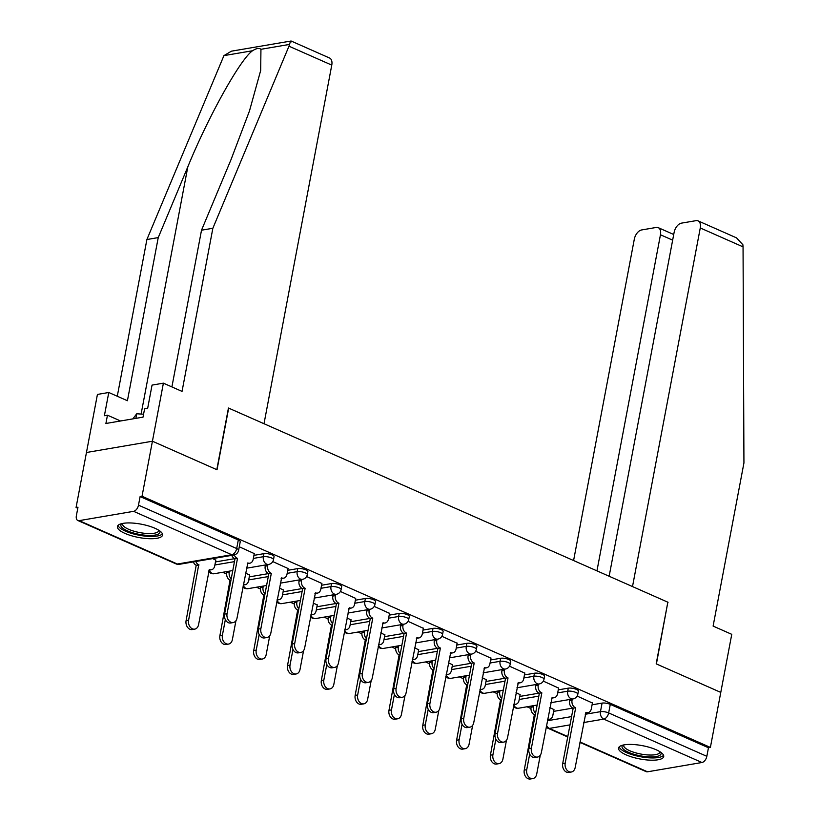 <?xml version="1.0" encoding="UTF-8"?>
<svg xmlns="http://www.w3.org/2000/svg" width="820" height="820" viewBox="0 0 820 820"><rect width="100%" height="100%" fill="white"/><g stroke="black" fill="none" stroke-linecap="round" stroke-linejoin="round"><path stroke-width="1.23" d="M274.054 556.667A5.894 1.732 -169.3 0 0 272.117 554.914A5.894 1.732 -169.3 0 0 263.938 553.654L263.363 556.698A5.894 1.732 10.7 0 1 271.543 557.959A5.894 1.732 10.7 0 1 273.48 559.711L274.054 556.667M307.869 571.612A5.894 1.732 -169.3 0 0 305.932 569.859A5.894 1.732 -169.3 0 0 297.752 568.598L297.178 571.643A5.894 1.732 10.7 0 1 305.358 572.903A5.894 1.732 10.7 0 1 307.295 574.656L307.869 571.612M341.684 586.556A5.894 1.732 -169.3 0 0 339.746 584.803A5.894 1.732 -169.3 0 0 331.567 583.543L330.993 586.587A5.894 1.732 10.7 0 1 339.172 587.848A5.894 1.732 10.7 0 1 341.11 589.601L341.684 586.556M375.498 601.501A5.894 1.732 -169.3 0 0 373.561 599.748A5.894 1.732 -169.3 0 0 365.382 598.487L364.808 601.531A5.894 1.732 10.7 0 1 372.987 602.792A5.894 1.732 10.7 0 1 374.924 604.535L375.498 601.501M409.313 616.445A5.894 1.732 -169.3 0 0 407.376 614.692A5.894 1.732 -169.3 0 0 399.196 613.432L398.622 616.476A5.894 1.732 10.7 0 1 406.802 617.737A5.894 1.732 10.7 0 1 408.739 619.479L409.313 616.445M443.138 631.39A5.894 1.732 -169.3 0 0 441.191 629.637A5.894 1.732 -169.3 0 0 433.011 628.376L432.437 631.42A5.894 1.732 10.7 0 1 440.617 632.681A5.894 1.732 10.7 0 1 442.554 634.424L443.138 631.39M476.953 646.334A5.894 1.732 -169.3 0 0 475.005 644.582A5.894 1.732 -169.3 0 0 466.826 643.321L466.252 646.365A5.894 1.732 10.7 0 1 474.431 647.626A5.894 1.732 10.7 0 1 476.379 649.368L476.953 646.334M510.768 661.268A5.894 1.732 -169.3 0 0 508.82 659.526A5.894 1.732 -169.3 0 0 500.641 658.265L500.067 661.309A5.894 1.732 10.7 0 1 508.246 662.56A5.894 1.732 10.7 0 1 510.194 664.313L510.768 661.268M544.582 676.213A5.894 1.732 -169.3 0 0 542.635 674.47A5.894 1.732 -169.3 0 0 534.455 673.21L533.881 676.254A5.894 1.732 10.7 0 1 542.061 677.505A5.894 1.732 10.7 0 1 544.008 679.257L544.582 676.213M578.397 691.157A5.894 1.732 -169.3 0 0 576.45 689.415A5.894 1.732 -169.3 0 0 568.27 688.154L567.696 691.198A5.894 1.732 10.7 0 1 575.876 692.449A5.894 1.732 10.7 0 1 577.823 694.202L578.397 691.157M626.142 754.871A22.97 6.765 -169.3 0 0 649.829 760.15A22.97 6.765 -169.3 0 0 663.708 756.573A22.97 6.765 -169.3 0 0 656.143 749.746A22.97 6.765 -169.3 0 0 632.445 744.468A22.97 6.765 -169.3 0 0 618.567 748.045A22.97 6.765 -169.3 0 0 626.142 754.871M124.978 533.4A22.97 6.765 -169.3 0 0 148.676 538.678A22.97 6.765 -169.3 0 0 162.544 535.101A22.97 6.765 -169.3 0 0 154.98 528.275A22.97 6.765 -169.3 0 0 131.292 522.986A22.97 6.765 -169.3 0 0 117.414 526.573A22.97 6.765 -169.3 0 0 124.978 533.4M171.903 386.917L201.515 230.205L212.862 228.267L182.04 391.396L163.395 383.165L152.048 385.103L147.661 408.329L144.587 408.852L143.018 417.144L105.903 423.489L107.461 415.197L104.386 415.719L108.773 392.493L97.426 394.43L76.065 507.518L77.777 508.277M222.62 572.288L226.617 574.051M256.445 587.233L260.432 588.996M290.26 602.177L294.247 603.94M324.074 617.122L328.061 618.885M357.889 632.066L361.876 633.829M391.704 647.011L395.691 648.774M425.518 661.955L429.506 663.718M459.333 676.9L463.32 678.663M493.148 691.844L497.135 693.597M526.963 706.778L530.95 708.541M163.395 383.165L152.428 441.221L86.459 452.496L152.428 441.221L142.034 496.254L710.386 747.42L720.78 692.398L656.41 663.944L667.818 602.331M201.515 230.205L231.086 159.47L249.485 110.925L260.678 70.479L260.945 49.302C259.181 47.816 256.383 48.288 252.56 50.737L223.932 55.627L231.424 51.178L291.1 41.01L329.568 58.015A8.835 5.248 113.8 0 1 331.772 65.108L264.009 423.725L228.452 408.022L216.808 469.675L152.428 441.221L217.023 469.768L228.677 408.114L667.839 602.188L656.184 663.851L720.78 692.398L731.758 634.332L713.113 626.091L743.935 462.962L743.053 246.871L700.27 227.96A8.835 5.248 -66.2 0 0 698.066 220.867A8.835 5.248 -66.2 0 0 696.067 220.652L681.451 223.142A8.835 5.248 -66.2 0 0 674.112 232.429L609.147 576.255M76.065 507.518L77.982 507.19L76.362 515.76A5.894 3.495 -66.2 0 0 77.828 520.495A5.894 3.495 -66.2 0 0 79.171 520.638L133.599 511.331A5.894 3.495 -66.2 0 0 138.488 505.151L236.683 548.539A5.894 1.732 10.7 0 1 238.62 550.292L240.239 541.723A5.894 1.732 10.7 0 0 238.302 539.97L236.683 548.539A5.894 3.495 -66.2 0 1 231.793 554.73L133.599 511.331M142.034 496.254L140.107 496.582L138.488 505.151M553.613 711.381L572.811 708.101A5.894 4.407 -99.7 0 1 569.541 700.659L569.767 699.47M592.081 704.81L602.085 703.099L600.466 711.668A5.894 1.732 10.7 0 1 608.655 712.928L706.84 756.317A5.894 3.495 113.8 0 1 701.951 762.508L647.523 771.804A5.894 3.495 113.8 0 1 646.191 771.661L579.935 742.377M706.84 756.317L708.459 747.748L710.386 747.42M520.136 694.653L516.046 692.654M558.604 688.082L543.311 681.123M486.321 679.708L482.232 677.709M524.79 673.138L509.497 666.178M452.507 664.764L448.417 662.765M490.975 658.193L475.682 651.244M418.692 649.819L414.602 647.82M457.16 643.249L441.867 636.299M384.877 634.875L380.787 632.876M423.345 628.304L408.053 621.355M351.062 619.93L346.973 617.931M389.52 613.36L374.227 606.41M317.248 604.986L313.158 602.987M355.706 598.415L340.413 591.466M283.433 590.041L279.343 588.043M321.891 583.471L306.598 576.521M249.618 575.097L245.528 573.098M288.076 568.526L272.783 561.577M215.793 560.152L212.739 558.604M254.261 553.582L239.286 546.776M215.465 561.936L234.653 558.656A5.894 4.407 -99.7 0 1 231.783 555.355M253.923 555.365L263.938 553.654M249.28 576.88L268.468 573.6M287.738 570.31L297.752 568.598M283.095 591.825L302.293 588.545M321.553 585.255L331.567 583.543M316.909 606.769L336.108 603.489M355.378 600.199L365.382 598.487M350.724 621.714L369.922 618.434A5.894 4.407 -99.7 0 1 366.653 611.002L366.878 609.803M389.192 615.143L399.196 613.432M384.539 636.658L403.737 633.378A5.894 4.407 -99.7 0 1 400.467 625.937L400.693 624.748M423.007 630.088L433.011 628.376M418.354 651.603L437.552 648.323A5.894 4.407 -99.7 0 1 434.282 640.881L434.508 639.692M456.822 645.032L466.826 643.321M452.168 666.547L471.367 663.267M490.637 659.977L500.641 658.265M485.983 681.492L505.181 678.212M524.452 674.921L534.455 673.21M519.798 696.436L538.996 693.156A5.894 4.407 -99.7 0 1 535.726 685.715L535.952 684.526M558.266 689.866L568.27 688.154M553.951 709.597L549.861 707.598M592.419 703.017L577.126 696.067M140.107 496.582L238.302 539.97M708.459 747.748L610.275 704.359A5.894 1.732 -169.3 0 0 602.085 703.099M575.66 707.824L572.832 708.111L575.66 707.824L565.205 763.123A6.775 5.074 80.3 0 0 571.335 771.999A6.775 5.074 80.3 0 0 575.179 767.53L585.951 712.375A5.894 4.407 80.3 0 0 587.991 712.652A5.894 4.407 80.3 0 0 591.333 708.757L592.45 702.842M585.49 713.072A5.894 4.407 -99.7 0 1 585.47 713.082L587.991 712.652M571.335 771.999L568.834 772.43A6.775 5.074 -99.7 0 1 562.704 763.553L573.159 708.255M572.268 699.04L572.042 700.229A5.894 4.407 80.3 0 0 575.332 707.68M533.799 705.62L533.574 706.809A5.894 4.407 80.3 0 0 535.552 713.359M529.679 754.133L526.737 769.693A6.775 5.074 80.3 0 0 532.867 778.569A6.775 5.074 80.3 0 0 536.71 774.101L540.278 755.23M547.698 719.037A5.894 4.407 80.3 0 0 549.523 719.222A5.894 4.407 80.3 0 0 552.864 715.327L553.982 709.413M532.867 778.569L530.366 779A6.775 5.074 -99.7 0 1 524.246 770.123L534.363 714.681A5.894 4.407 -99.7 0 1 531.073 707.229L533.574 706.809M531.298 706.04L531.073 707.229M534.691 714.825L535.296 714.722M541.846 692.88L539.017 693.166L541.846 692.88L531.391 748.178A6.775 5.074 80.3 0 0 537.52 757.055A6.775 5.074 80.3 0 0 541.364 752.586L552.137 697.43A5.894 4.407 80.3 0 0 554.176 697.707A5.894 4.407 80.3 0 0 557.518 693.812L558.635 687.898M551.675 698.127A5.894 4.407 -99.7 0 1 551.655 698.138L554.176 697.707M537.52 757.055L535.019 757.485A6.775 5.074 -99.7 0 1 528.89 748.609L539.345 693.31M538.453 684.095L538.227 685.294A5.894 4.407 80.3 0 0 541.518 692.736M504.638 669.161L504.413 670.35A5.894 4.407 80.3 0 0 507.703 677.791L505.202 678.222A5.894 4.407 -99.7 0 1 501.912 670.77L502.137 669.581M508.031 677.935L497.576 733.234A6.775 5.074 80.3 0 0 503.705 742.11A6.775 5.074 80.3 0 0 507.549 737.641L518.322 682.486A5.894 4.407 80.3 0 0 520.362 682.763L517.861 683.183A5.894 4.407 -99.7 0 1 517.84 683.193M503.705 742.11L501.204 742.541A6.775 5.074 -99.7 0 1 495.075 733.664L505.53 678.365M520.362 682.763A5.894 4.407 80.3 0 0 523.703 678.868L524.82 672.953M668.054 602.29L632.507 586.577L700.27 227.96M698.066 220.867L736.544 237.872L742.879 244.739L743.053 246.871M672.656 240.147L660.459 234.766A8.835 5.248 -66.2 0 0 658.255 227.663A8.835 5.248 -66.2 0 0 656.256 227.447L641.64 229.948A8.835 5.248 -66.2 0 0 634.301 239.225L573.59 560.542M660.459 234.766L596.95 570.864M331.772 65.108L288.978 46.197L289.573 44.413C290.423 41.072 291.059 40.221 291.469 41.851M288.978 46.197L212.862 228.267M223.932 55.627L146.893 239.532L158.239 237.595L127.418 400.734L108.773 392.493M146.893 239.532L117.28 396.255M252.56 50.737C240.445 58.937 208.229 116.717 187.811 166.86L158.239 237.595M120.571 420.978L107.461 415.197M660.766 752.268A19.875 5.853 10.7 0 1 656.195 756.563A19.875 5.853 10.7 0 1 631.943 753.621A19.875 5.853 10.7 0 1 622.882 745.114M623.866 744.898A18.399 5.422 -169.3 0 0 623.733 745.298A18.399 5.422 -169.3 0 0 634.926 752.627A18.399 5.422 -169.3 0 0 655.364 754.697A18.399 5.422 -169.3 0 0 659.905 752.135A18.399 5.422 -169.3 0 0 659.926 751.714M619.192 746.887A22.817 6.724 -169.3 0 0 634.567 755.384A22.817 6.724 -169.3 0 0 658.357 757.516A22.817 6.724 -169.3 0 0 663.554 755.261M159.603 530.796A19.875 5.853 10.7 0 1 155.031 535.091A19.875 5.853 10.7 0 1 130.78 532.149A19.875 5.853 10.7 0 1 121.719 523.642M122.703 523.427A18.399 5.422 -169.3 0 0 122.58 523.826A18.399 5.422 -169.3 0 0 133.762 531.145A18.399 5.422 -169.3 0 0 154.211 533.226A18.399 5.422 -169.3 0 0 158.742 530.653A18.399 5.422 -169.3 0 0 158.762 530.243M118.039 525.405A22.817 6.724 -169.3 0 0 133.414 533.912A22.817 6.724 -169.3 0 0 157.194 536.044A22.817 6.724 -169.3 0 0 162.391 533.789M143.561 414.243L136.745 413.762L132.84 418.887M135.874 418.364L136.745 413.762M499.985 690.676L499.759 691.865A5.894 4.407 80.3 0 0 501.737 698.425M495.864 739.189L492.922 754.748A6.775 5.074 80.3 0 0 499.052 763.625A6.775 5.074 80.3 0 0 502.896 759.156L506.463 740.286M513.884 704.093A5.894 4.407 80.3 0 0 515.708 704.277A5.894 4.407 80.3 0 0 519.05 700.382L520.167 694.468M499.052 763.625L496.551 764.055A6.775 5.074 -99.7 0 1 490.421 755.179L500.548 699.737A5.894 4.407 -99.7 0 1 497.258 692.285L499.759 691.865M497.484 691.096L497.258 692.285M500.876 699.88L501.481 699.778M466.17 675.731L465.944 676.92A5.894 4.407 80.3 0 0 467.923 683.48M462.049 724.245L459.108 739.804A6.775 5.074 80.3 0 0 465.237 748.68A6.775 5.074 80.3 0 0 469.081 744.211L472.648 725.341M480.069 689.149A5.894 4.407 80.3 0 0 481.893 689.333A5.894 4.407 80.3 0 0 485.235 685.438L486.352 679.524M465.237 748.68L462.736 749.111A6.775 5.074 -99.7 0 1 456.607 740.234L466.734 684.792A5.894 4.407 -99.7 0 1 463.443 677.341L465.944 676.92M463.669 676.151L463.443 677.341M467.062 684.936L467.666 684.833M470.823 654.216L470.598 655.405A5.894 4.407 80.3 0 0 473.888 662.847L471.387 663.277A5.894 4.407 -99.7 0 1 468.097 655.826L468.322 654.637M474.206 662.99L463.761 718.289A6.775 5.074 80.3 0 0 469.891 727.166A6.775 5.074 80.3 0 0 473.734 722.697L484.507 667.541A5.894 4.407 80.3 0 0 486.547 667.818L484.046 668.249A5.894 4.407 -99.7 0 1 484.025 668.249M469.891 727.166L467.39 727.596A6.775 5.074 -99.7 0 1 461.26 718.72L471.715 663.421M486.547 667.818A5.894 4.407 80.3 0 0 489.888 663.923L491.006 658.009M440.391 648.046L437.572 648.333L440.391 648.046L429.946 703.345A6.775 5.074 80.3 0 0 436.076 712.221A6.775 5.074 80.3 0 0 439.92 707.752L450.692 652.597A5.894 4.407 80.3 0 0 452.732 652.874A5.894 4.407 80.3 0 0 456.074 648.979L457.191 643.064M450.231 653.304A5.894 4.407 -99.7 0 1 450.211 653.304L452.732 652.874M436.076 712.221L433.575 712.652A6.775 5.074 -99.7 0 1 427.445 703.775L437.89 648.476M437.009 639.272L436.783 640.461A5.894 4.407 80.3 0 0 440.073 647.902M406.577 633.101L403.758 633.389L406.577 633.101L396.132 688.4A6.775 5.074 80.3 0 0 402.261 697.287A6.775 5.074 80.3 0 0 406.105 692.808L416.878 637.652A5.894 4.407 80.3 0 0 418.917 637.929A5.894 4.407 80.3 0 0 422.259 634.044L423.376 628.12M416.416 638.36A5.894 4.407 -99.7 0 1 416.386 638.36L418.917 637.929M402.261 697.287L399.76 697.707A6.775 5.074 -99.7 0 1 393.631 688.831L404.075 633.532M403.194 624.327L402.968 625.516A5.894 4.407 80.3 0 0 406.259 632.958M432.355 660.787L432.13 661.976A5.894 4.407 80.3 0 0 434.108 668.536M428.235 709.3L425.293 724.859A6.775 5.074 80.3 0 0 431.422 733.746A6.775 5.074 80.3 0 0 435.266 729.267L438.833 710.397M446.254 674.204A5.894 4.407 80.3 0 0 448.079 674.389A5.894 4.407 80.3 0 0 451.42 670.504L452.537 664.579M431.422 733.746L428.921 734.166A6.775 5.074 -99.7 0 1 422.792 725.29L432.919 669.848A5.894 4.407 -99.7 0 1 429.629 662.396L432.13 661.976M429.854 661.207L429.629 662.396M433.247 669.991L433.852 669.889M398.54 645.842L398.315 647.031A5.894 4.407 80.3 0 0 400.293 653.591M394.42 694.355L391.478 709.915A6.775 5.074 80.3 0 0 397.608 718.802A6.775 5.074 80.3 0 0 401.452 714.322L405.018 695.452M412.439 659.259A5.894 4.407 80.3 0 0 414.264 659.444A5.894 4.407 80.3 0 0 417.606 655.559L418.723 649.635M397.608 718.802L395.107 719.222A6.775 5.074 -99.7 0 1 388.977 710.345L399.104 654.903A5.894 4.407 -99.7 0 1 395.814 647.451L398.315 647.031M396.039 646.262L395.814 647.451M399.432 655.047L400.037 654.944M364.726 630.898L364.5 632.087A5.894 4.407 80.3 0 0 366.478 638.647M360.605 679.411L357.663 694.97A6.775 5.074 80.3 0 0 363.793 703.857A6.775 5.074 80.3 0 0 367.637 699.378L371.204 680.508M378.625 644.315A5.894 4.407 80.3 0 0 380.449 644.499A5.894 4.407 80.3 0 0 383.791 640.615L384.908 634.7M363.793 703.857L361.292 704.277A6.775 5.074 -99.7 0 1 355.162 695.401L365.289 639.959A5.894 4.407 -99.7 0 1 361.999 632.517L364.5 632.087M362.225 631.328L361.999 632.517M365.617 640.102L366.222 640M372.762 618.157L369.943 618.444L372.762 618.157L362.317 673.456A6.775 5.074 80.3 0 0 368.446 682.342A6.775 5.074 80.3 0 0 372.29 677.863L383.063 622.708A5.894 4.407 80.3 0 0 385.103 622.985A5.894 4.407 80.3 0 0 388.444 619.1L389.561 613.186M382.602 623.415A5.894 4.407 -99.7 0 1 382.571 623.415L385.103 622.985M368.446 682.342L365.945 682.763A6.775 5.074 -99.7 0 1 359.816 673.886L370.261 618.587M369.369 609.383L369.154 610.572A5.894 4.407 80.3 0 0 372.444 618.014M330.911 615.953L330.685 617.142A5.894 4.407 80.3 0 0 332.664 623.702M326.79 664.466L323.849 680.026A6.775 5.074 80.3 0 0 329.978 688.913A6.775 5.074 80.3 0 0 333.822 684.433L337.389 665.563M344.81 629.37A5.894 4.407 80.3 0 0 346.635 629.555A5.894 4.407 80.3 0 0 349.976 625.67L351.093 619.756M329.978 688.913L327.477 689.333A6.775 5.074 -99.7 0 1 321.348 680.457L331.475 625.014A5.894 4.407 -99.7 0 1 328.184 617.573L330.685 617.142M328.41 616.384L328.184 617.573M331.803 625.158L332.407 625.055M335.554 594.438L335.329 595.627A5.894 4.407 80.3 0 0 338.629 603.069L336.128 603.499A5.894 4.407 -99.7 0 1 332.838 596.058L333.053 594.869M338.947 603.212L328.502 658.511A6.775 5.074 80.3 0 0 334.621 667.398A6.775 5.074 80.3 0 0 338.476 662.919L349.248 607.764A5.894 4.407 80.3 0 0 351.278 608.04L348.787 608.471A5.894 4.407 -99.7 0 1 348.756 608.471M334.621 667.398L332.131 667.818A6.775 5.074 -99.7 0 1 326.001 658.942L336.446 603.643M351.278 608.04A5.894 4.407 80.3 0 0 354.63 604.155L355.747 598.241M297.096 601.009L296.871 602.198A5.894 4.407 80.3 0 0 298.849 608.758M292.976 649.522L290.034 665.092A6.775 5.074 80.3 0 0 296.163 673.968A6.775 5.074 80.3 0 0 300.007 669.489L303.574 650.619M310.995 614.426A5.894 4.407 80.3 0 0 312.82 614.611A5.894 4.407 80.3 0 0 316.161 610.726L317.279 604.811M296.163 673.968L293.662 674.389A6.775 5.074 -99.7 0 1 287.533 665.512L297.66 610.07A5.894 4.407 -99.7 0 1 294.37 602.628L296.871 602.198M294.595 601.439L294.37 602.628M297.988 610.213L298.593 610.111M301.739 579.494L301.514 580.683A5.894 4.407 80.3 0 0 304.804 588.124L302.313 588.555A5.894 4.407 -99.7 0 1 299.023 581.114L299.238 579.924M305.132 588.268L294.688 643.567A6.775 5.074 80.3 0 0 300.807 652.453A6.775 5.074 80.3 0 0 304.661 647.974L315.433 592.819A5.894 4.407 80.3 0 0 317.463 593.096L314.962 593.526A5.894 4.407 -99.7 0 1 314.941 593.526M300.807 652.453L298.306 652.874A6.775 5.074 -99.7 0 1 292.186 643.997L302.631 588.698M317.463 593.096A5.894 4.407 80.3 0 0 320.815 589.211L321.932 583.297M263.281 586.064L263.056 587.253A5.894 4.407 80.3 0 0 265.024 593.813M259.161 634.577L256.219 650.147A6.775 5.074 80.3 0 0 262.349 659.024A6.775 5.074 80.3 0 0 266.192 654.544L269.76 635.674M277.18 599.481A5.894 4.407 80.3 0 0 279.005 599.666A5.894 4.407 80.3 0 0 282.346 595.781L283.464 589.867M262.349 659.024L259.848 659.454A6.775 5.074 -99.7 0 1 253.718 650.567L263.845 595.125A5.894 4.407 -99.7 0 1 260.555 587.684L263.056 587.253M260.78 586.495L260.555 587.684M264.163 595.269L264.768 595.166M267.925 564.549L267.699 565.739A5.894 4.407 80.3 0 0 270.989 573.18L268.488 573.611A5.894 4.407 -99.7 0 1 265.198 566.169L265.424 564.98M271.317 573.323L260.873 628.632A6.775 5.074 80.3 0 0 266.992 637.509A6.775 5.074 80.3 0 0 270.846 633.03L281.619 577.874A5.894 4.407 80.3 0 0 283.648 578.151L281.147 578.582A5.894 4.407 -99.7 0 1 281.127 578.582M266.992 637.509L264.491 637.929A6.775 5.074 -99.7 0 1 258.372 629.053L268.816 573.754M283.648 578.151A5.894 4.407 80.3 0 0 287 574.266L288.117 568.352M229.467 571.12L229.241 572.309A5.894 4.407 80.3 0 0 231.209 578.869M225.346 619.633L222.404 635.203A6.775 5.074 80.3 0 0 228.534 644.079A6.775 5.074 80.3 0 0 232.378 639.61L235.945 620.73M243.366 584.537A5.894 4.407 80.3 0 0 245.19 584.721A5.894 4.407 80.3 0 0 248.532 580.837L249.649 574.922M228.534 644.079L226.033 644.51A6.775 5.074 -99.7 0 1 219.903 635.623L230.03 580.181A5.894 4.407 -99.7 0 1 226.74 572.739L229.241 572.309M226.966 571.55L226.74 572.739M230.348 580.324L230.953 580.222M237.503 558.389L234.674 558.666L237.503 558.389L227.058 613.688A6.775 5.074 80.3 0 0 233.177 622.564A6.775 5.074 80.3 0 0 237.021 618.095L247.804 562.93A5.894 4.407 80.3 0 0 249.833 563.207A5.894 4.407 80.3 0 0 253.175 559.322L254.302 553.408M247.332 563.637A5.894 4.407 -99.7 0 1 247.312 563.637L249.833 563.207M233.177 622.564L230.676 622.995A6.775 5.074 -99.7 0 1 224.557 614.108L235.002 558.809M234.274 554.914A5.894 4.407 80.3 0 0 237.175 558.246M195.816 561.495A5.894 4.407 80.3 0 0 198.717 564.816L188.59 620.258A6.775 5.074 80.3 0 0 194.719 629.135A6.775 5.074 80.3 0 0 198.563 624.666L209.336 569.51A5.894 4.407 80.3 0 0 211.375 569.777A5.894 4.407 80.3 0 0 214.717 565.892L215.834 559.978M211.375 569.777L208.874 570.207A5.894 4.407 -99.7 0 1 208.844 570.207M194.719 629.135L192.218 629.565A6.775 5.074 -99.7 0 1 186.089 620.678L196.216 565.236A5.894 4.407 -99.7 0 1 193.315 561.925M196.534 565.38L199.034 564.959M79.171 520.638L177.366 564.027L231.793 554.73A5.894 4.407 80.3 0 0 233.823 555.007A5.894 5.894 0 0 0 238.62 550.292M547.381 720.739L571.581 716.598M585.244 714.271L600.466 711.668A5.894 4.407 -99.7 0 0 603.756 719.109L583.676 722.543M570.013 724.88L549.328 728.416L567.809 736.575M580.006 741.967L647.523 771.804M701.951 762.508L603.756 719.109A5.894 3.495 -66.2 0 0 608.655 712.928L610.275 704.359M214.891 564.98L234.469 561.639M253.349 558.41L263.363 556.698A5.894 4.407 80.3 0 0 266.654 564.15A5.894 4.407 -99.7 0 0 268.683 564.416A5.894 5.894 0 0 0 273.48 559.711M248.706 579.924L268.284 576.583M287.164 573.354L297.178 571.643A5.894 4.407 80.3 0 0 300.468 579.084A5.894 4.407 -99.7 0 0 302.498 579.361A5.894 5.894 0 0 0 307.295 574.656M282.521 594.869L302.098 591.517M320.979 588.299L330.993 586.587A5.894 4.407 80.3 0 0 334.283 594.028A5.894 4.407 -99.7 0 0 336.323 594.305A5.894 5.894 0 0 0 341.11 589.601M316.335 609.813L335.913 606.462M354.793 603.243L364.808 601.531A5.894 4.407 80.3 0 0 368.098 608.973A5.894 4.407 -99.7 0 0 370.138 609.25A5.894 5.894 0 0 0 374.924 604.535M350.15 624.758L369.728 621.406M388.618 618.188L398.622 616.476A5.894 4.407 80.3 0 0 401.913 623.918A5.894 4.407 -99.7 0 0 403.952 624.194A5.894 5.894 0 0 0 408.739 619.479M383.965 639.702L403.542 636.351M422.433 633.132L432.437 631.42A5.894 4.407 80.3 0 0 435.727 638.862A5.894 4.407 -99.7 0 0 437.767 639.139A5.894 5.894 0 0 0 442.554 634.424M417.78 654.647L437.357 651.295M456.248 648.066L466.252 646.365A5.894 4.407 80.3 0 0 469.542 653.806A5.894 4.407 -99.7 0 0 471.582 654.083A5.894 5.894 0 0 0 476.379 649.368M451.594 669.591L471.172 666.24M490.063 663.011L500.067 661.309A5.894 4.407 80.3 0 0 503.357 668.751A5.894 4.407 -99.7 0 0 505.397 669.028A5.894 5.894 0 0 0 510.194 664.313M485.409 684.526L504.997 681.184M523.877 677.955L533.881 676.254A5.894 4.407 80.3 0 0 537.172 683.695A5.894 4.407 -99.7 0 0 539.211 683.972A5.894 5.894 0 0 0 544.008 679.257M519.224 699.47L538.812 696.129M557.692 692.9L567.696 691.198A5.894 4.407 80.3 0 0 570.986 698.64A5.894 4.407 -99.7 0 0 573.026 698.917A5.894 5.894 0 0 0 577.823 694.202M513.75 704.841A5.894 4.407 80.3 0 0 516.559 707.937A5.894 4.407 80.3 0 0 518.599 708.213A5.894 5.894 0 0 1 513.422 706.553M479.936 689.897A5.894 4.407 80.3 0 0 482.744 692.992A5.894 4.407 80.3 0 0 484.784 693.269A5.894 5.894 0 0 1 479.608 691.608M446.111 674.952A5.894 4.407 80.3 0 0 448.929 678.048A5.894 4.407 80.3 0 0 450.969 678.324A5.894 5.894 0 0 1 445.793 676.664M412.296 660.008A5.894 4.407 80.3 0 0 415.115 663.103A5.894 4.407 80.3 0 0 417.154 663.38A5.894 5.894 0 0 1 411.978 661.72M378.481 645.063A5.894 4.407 80.3 0 0 381.3 648.159A5.894 4.407 80.3 0 0 383.34 648.435A5.894 5.894 0 0 1 378.163 646.775M344.666 630.119A5.894 4.407 80.3 0 0 347.485 633.214A5.894 4.407 80.3 0 0 349.515 633.491A5.894 5.894 0 0 1 344.349 631.83M310.852 615.174A5.894 4.407 80.3 0 0 313.67 618.27A5.894 4.407 80.3 0 0 315.7 618.547A5.894 5.894 0 0 1 310.534 616.886M277.037 600.23A5.894 4.407 80.3 0 0 279.856 603.335A5.894 4.407 80.3 0 0 281.885 603.602A5.894 5.894 0 0 1 276.719 601.952M243.222 585.285A5.894 4.407 80.3 0 0 246.041 588.391A5.894 4.407 80.3 0 0 248.07 588.657A5.894 5.894 0 0 1 242.904 587.007M209.325 570.136A5.894 4.407 80.3 0 0 212.226 573.447A5.894 4.407 80.3 0 0 214.256 573.713A5.894 5.894 0 0 1 208.608 571.509M179.395 564.303A5.894 4.407 80.3 0 1 177.366 564.027A5.894 3.495 113.8 0 1 176.023 563.883A5.894 5.894 0 0 0 179.395 564.303L233.823 555.007M546.192 727.032A5.894 5.894 0 0 0 547.996 728.273A5.894 3.495 113.8 0 0 549.328 728.416A5.894 4.407 -99.7 0 1 546.52 725.31M572.042 700.229L569.541 700.659M565.205 763.123L562.704 763.553M534.363 714.681L535.337 714.507M524.246 770.123L526.737 769.693M538.227 685.294L535.726 685.715M531.391 748.178L528.89 748.609M507.703 677.791L505.202 678.222M504.413 670.35L501.912 670.77M497.576 733.234L495.075 733.664M289.573 44.413L260.945 49.302M141.101 414.069L187.811 166.86M500.548 699.737L501.522 699.573M490.421 755.179L492.922 754.748M466.734 684.792L467.707 684.628M456.607 740.234L459.108 739.804M473.888 662.847L471.387 663.277M470.598 655.405L468.097 655.826M463.761 718.289L461.26 718.72M436.783 640.461L434.282 640.881M429.946 703.345L427.445 703.775M402.968 625.516L400.467 625.937M396.132 688.4L393.631 688.831M432.919 669.848L433.893 669.684M422.792 725.29L425.293 724.859M399.104 654.903L400.068 654.739M388.977 710.345L391.478 709.915M365.289 639.959L366.253 639.795M355.162 695.401L357.663 694.97M369.154 610.572L366.653 611.002M362.317 673.456L359.816 673.886M331.475 625.014L332.438 624.85M321.348 680.457L323.849 680.026M338.629 603.069L336.128 603.499M335.329 595.627L332.838 596.058M328.502 658.511L326.001 658.942M297.66 610.07L298.623 609.906M287.533 665.512L290.034 665.092M304.804 588.124L302.313 588.555M301.514 580.683L299.023 581.114M294.688 643.567L292.186 643.997M263.845 595.125L264.809 594.961M253.718 650.567L256.219 650.147M270.989 573.18L268.488 573.611M267.699 565.739L265.198 566.169M260.873 628.632L258.372 629.053M230.03 580.181L230.994 580.017M219.903 635.623L222.404 635.203M227.058 613.688L224.557 614.108M196.216 565.236L198.717 564.816M186.089 620.678L188.59 620.258M573.026 698.917L550.784 702.709M537.12 705.046L518.599 708.213M539.211 683.972L516.969 687.765M503.306 690.102L484.784 693.269M505.397 669.028L483.154 672.83M469.491 675.157L450.969 678.324M471.582 654.083L449.339 657.886M435.676 660.213L417.154 663.38M437.767 639.139L415.525 642.941M401.861 645.268L383.34 648.435M403.952 624.194L381.71 627.997M368.047 630.324L349.515 633.491M370.138 609.25L347.895 613.053M334.232 615.389L315.7 618.547M336.323 594.305L314.08 598.108M300.417 600.445L281.885 603.602M302.498 579.361L280.266 583.163M266.603 585.5L248.07 588.657M268.683 564.416L246.451 568.219M232.788 570.556L214.256 573.713M77.828 520.495L176.023 563.883M547.996 728.273L567.727 736.985M547.606 719.55L549.523 719.222M658.255 227.663L673.722 234.499M513.791 704.605L515.708 704.277M479.977 689.661L481.893 689.333M446.162 674.716L448.079 674.389M412.347 659.772L414.264 659.444M378.532 644.827L380.449 644.499M344.718 629.883L346.635 629.555M310.903 614.938L312.82 614.611M277.088 599.994L279.005 599.666M243.263 585.049L245.19 584.721"/></g></svg>
